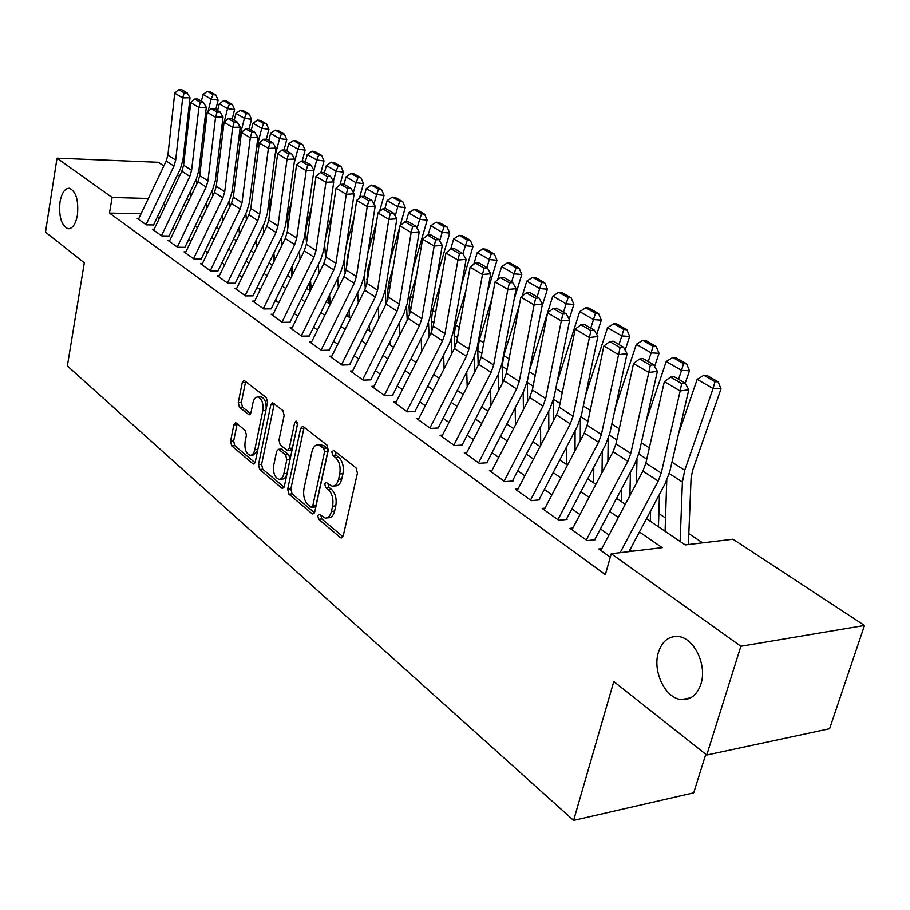 <?xml version="1.0" encoding="UTF-8"?>
<svg xmlns="http://www.w3.org/2000/svg" width="910" height="910" viewBox="0 0 910 910"><rect width="100%" height="100%" fill="white"/><g stroke="black" fill="none" stroke-linecap="round" stroke-linejoin="round"><path stroke-width="1.36" d="M317.772 515.686L318.648 519.246L340.374 537.582L341.25 537.992L343.229 535.899L357.414 473.143L356.072 467.933L333.799 450.473L331.82 451.781L332.73 455.353L335.562 457.582C339.43 461.438 340.818 466.898 339.726 473.996L338.565 479.217C337.337 483.972 335.176 486.293 332.093 486.156L326.144 482.436L324.745 483.938L325.643 487.51L328.453 489.796C332.275 493.709 333.651 499.169 332.571 506.188L331.422 511.34C330.228 515.959 328.135 518.211 325.143 518.086L319.126 514.23L317.772 515.686M320.923 515.526L321.833 518.95L342.956 536.729M335.051 451.462L335.938 455.125L338.77 457.366L335.562 457.582M327.941 483.699L328.84 487.248L331.649 489.534L328.453 489.796M77.418 215.124C78.738 200.337 76.065 191.384 69.41 188.256C64.872 188.245 61.732 192.829 59.992 202.009C58.706 216.682 61.38 225.589 68.045 228.74C72.516 228.797 75.644 224.258 77.418 215.124M700.882 684.161C707.411 665.176 693.977 637.523 678.109 636.511C668.702 635.976 662.15 641.209 658.453 652.231C652.208 671.023 665.267 698.414 681.385 699.574C690.565 700.154 697.06 695.012 700.882 684.161M236.247 423.07L235.588 422.775L233.825 424.856L230.571 441.168L231.697 445.866L252.798 463.679L253.503 464.02L255.289 461.95L267.494 402.402L266.323 397.59L244.085 380.38L242.253 382.553L238.272 402.561L239.398 407.271L249.124 414.903L250.944 412.776L252.969 402.789C253.89 398.853 255.551 396.931 257.928 397.01C261.943 398.751 263.57 403.278 262.797 410.615L254.8 449.745C253.89 453.533 252.298 455.387 250.011 455.307C245.984 453.533 244.346 448.994 245.097 441.691L246.405 435.242L245.268 430.498L236.247 423.07M646.51 518.689L685.219 544.919L733.016 539.232L864.5 625.466L829.59 728.728L706.74 755.027L613.795 681.533L573.584 820.41L67.363 365.945L84.3 262.819L45.5 232.141L57.023 158.158L158.329 162.276L163.857 165.904M706.74 755.027L740.877 646.248L611.258 553.735L662.207 547.661L639.423 531.986M141.096 213.77L109.484 213.076L605.366 574.665L611.258 553.735M109.484 213.076L112.101 197.47L57.023 158.158M287.685 489.193L288.902 494.141L311.993 513.638L312.812 514.014L314.735 511.932L328.26 450.2L326.974 445.126L303.303 426.574L302.575 426.255L300.607 428.451L287.685 489.193L290.836 488.943L292.053 493.88L314.473 512.751M281.725 488.09L259.657 469.469L258.497 464.646L270.77 404.984L272.67 402.8L282.919 410.603L284.125 415.483L278.995 440.053L280.2 444.945L287.321 450.473L289.232 448.334L294.669 422.581L296.034 421.046L297.399 424.731L284.341 486.372L282.487 488.454L281.725 488.09L283.636 487.942M601.794 548.65L598.826 548.992L610.28 557.204M572.879 528.039L570.001 528.346L587.166 540.642L595.549 539.698M544.976 508.155L542.189 508.428L558.763 520.292L567.089 519.439M518.029 488.954L515.333 489.193L531.338 500.648L539.619 499.874M492.003 470.39L489.387 470.607L504.845 481.674L513.081 480.98M466.841 452.452L464.293 452.634L479.24 463.338L487.43 462.724M442.499 435.094L440.019 435.253L454.488 445.604L462.621 445.058M418.941 418.293L416.53 418.418L430.532 428.451L438.609 427.962M396.123 402.015L393.791 402.129L407.35 411.843L415.37 411.411M374.033 386.25L371.746 386.352L384.896 395.759L392.858 395.384M352.614 370.962L350.396 371.041L363.124 380.164L371.03 379.845M331.843 356.14L329.67 356.208L342.024 365.058L349.872 364.785M311.686 341.762L309.571 341.807L321.56 350.396L329.352 350.168M292.121 327.793L290.062 327.839L301.699 336.165L309.434 335.995M273.125 314.234L271.112 314.268L282.418 322.356L290.097 322.22M254.675 301.062L252.707 301.074L263.684 308.945L271.317 308.854M236.737 288.254L234.814 288.265L245.495 295.909L253.06 295.852M219.299 275.798L217.422 275.798L227.807 283.238L235.315 283.215M202.338 263.695L200.507 263.684L210.597 270.918L218.047 270.93M185.845 251.911L184.036 251.888L193.864 258.929L201.258 258.975M169.772 240.433L168.009 240.411L177.575 247.258L184.912 247.338L212.633 189.701L215.34 180.533L223.041 117.072L215.568 117.242L207.184 112.305L199.734 175.562L207.958 180.862L215.568 117.242L217.069 112.112L220.061 112.044L214.157 108.609L211.188 108.665L217.069 112.112M154.131 229.263L152.402 229.229L161.718 235.906L169.01 236.008M632.166 551.244L629.993 549.72M609.04 534.978L600.418 528.926M579.977 514.548L571.889 508.861M551.938 494.835L544.351 489.489M524.865 475.793L517.745 470.788M498.714 457.4L492.026 452.702M473.427 439.621L467.149 435.207M448.971 422.422L443.09 418.281M425.3 405.78L419.783 401.901M402.379 389.662L397.215 386.022M380.164 374.044L375.341 370.643M358.642 358.904L354.126 355.73M337.769 344.23L333.549 341.261M317.522 329.989L313.575 327.213M297.866 316.168L294.192 313.586M278.767 302.746L275.355 300.334M260.226 289.699L257.052 287.469M242.208 277.027L239.25 274.957M224.679 264.708L221.949 262.785M207.639 252.718L205.114 250.944M191.054 241.059L188.723 239.421M174.913 229.707L172.775 228.205M159.204 218.662L157.237 217.274M153.506 224.975L146.282 224.85L137.205 218.343L138.9 218.377M702.634 542.849L688.824 533.601M665.529 518.006L658.863 513.547M292.076 267.95L291.45 267.529M274.149 255.949L273.375 255.426M256.7 244.267L256.131 243.88M573.584 820.41L693.693 792.837L705.785 754.265M864.5 625.466L740.877 646.248M177.484 174.834L179.486 176.153M183.809 205.148L185.981 206.627M199.95 216.079L202.304 217.683M216.512 227.318L219.071 229.047M233.54 238.852L236.316 240.729M251.046 250.716L254.038 252.741M269.041 262.91L272.261 265.094M287.56 275.457L291.018 277.8M306.613 288.368L310.333 290.881M326.235 301.654L330.216 304.361M346.437 315.349L350.703 318.25M367.253 329.454L371.826 332.56M388.718 344.003L393.609 347.313M410.854 359.006L416.075 362.544M433.695 374.476L439.28 378.264M457.275 390.458L463.236 394.496M481.64 406.975L487.987 411.274M506.813 424.026L513.581 428.621M532.851 441.668L540.062 446.56M559.786 459.925L567.476 465.135M587.678 478.819L595.868 484.37M616.559 498.396L625.284 504.311M189.348 199.597L186.505 199.518M148.375 198.471L112.101 197.47M618.322 517.449L609.643 511.477M589.054 497.304L580.91 491.696M560.822 477.864L553.166 472.597M533.556 459.084L526.378 454.147M507.211 440.952L500.477 436.311M481.754 423.423L475.429 419.066M457.116 406.463L451.201 402.379M433.285 390.049L427.734 386.227M410.205 374.158L405.007 370.586M387.853 358.767L382.985 355.412M366.173 343.843L361.634 340.715M345.163 329.375L340.909 326.451M324.779 315.338L320.809 312.608M304.986 301.711L301.29 299.174M285.774 288.481L282.327 286.115M267.108 275.628L263.911 273.432M248.965 263.138L245.996 261.102M231.333 251.001L228.581 249.101M214.18 239.194L211.632 237.442M197.481 227.693L195.138 226.078M181.238 216.512L179.077 215.022M165.427 205.626L163.447 204.261M326.826 517.926L328.328 517.79C331.331 517.915 333.424 515.674 334.618 511.045L331.422 511.34M331.649 489.534C335.483 493.436 336.859 498.896 335.767 505.903L334.618 511.045M333.742 486.02L335.301 485.894C338.384 486.031 340.545 483.722 341.773 478.967L338.565 479.217M338.77 457.366C342.649 461.199 344.037 466.671 342.945 473.757L341.773 478.967M304.133 427.222L290.836 488.943M310.845 507.063L312.756 505.858L324.563 451.769L323.676 448.221L318.318 444.819C315.247 444.706 313.12 447.037 311.914 451.815L303.986 488.568C302.95 495.415 304.27 500.773 307.967 504.64L310.845 507.063M311.755 507.291L314.587 507.041L315.929 505.585L312.756 505.858M320.013 444.706L323.926 445.695L326.872 448.004L327.771 451.553L315.929 505.585M284.091 487.18L262.774 469.241L259.657 469.469M274.24 403.801L261.602 464.43L262.774 469.241M287.765 450.439L290.472 450.268L292.383 448.129L297.479 424.06M273.728 465.294C272.932 472.802 274.661 477.477 278.904 479.32C281.27 479.411 282.93 477.545 283.863 473.723L286.809 459.766L285.603 454.841L278.494 449.29L276.629 451.417L273.728 465.294M280.098 479.229L282.043 479.081C284.409 479.172 286.07 477.306 287.014 473.496L283.863 473.723M281.213 449.119L288.754 454.625L289.96 459.539L287.014 473.496M251.08 455.227L253.117 455.102L257.564 450.86M266.141 409.022C266.38 402.277 264.685 398.227 261.045 396.862L260.044 396.908M245.677 381.415L241.355 402.425L242.492 407.123L250.66 413.709M237.169 423.832L233.654 440.986L234.769 445.673L255.05 462.746M688.369 544.544L691.088 478.114L692.646 470.334L721.004 388.888L713.076 388.536L684.73 470.288L682.409 481.993L680.134 541.473M666.768 480.366L665.085 531.281M714.987 381.677L718.161 381.836L706.99 375.455L703.828 375.295L714.987 381.677L713.076 388.536L697.174 379.356L678.712 433.126M697.174 379.356L703.828 375.295M718.161 381.836L721.004 388.888M600.85 550.436L642.881 471.096L645.872 463.144L664.345 381.643L680.168 390.97L681.67 383.576L685.116 383.099L674.003 376.626L670.556 377.081L681.67 383.576M620.131 552.677L658.203 481.072L661.252 473.052L680.168 390.97L688.79 389.764L669.771 471.573L665.21 483.563L628.969 551.619M688.79 389.764L685.116 383.099M670.556 377.081L664.345 381.643M658.453 526.788L659.466 494.346M685.196 383.247L689.45 370.779L681.556 370.359L678.519 379.265M650.582 511.022L650.297 521.259M636.989 459.232L636.42 483.29M683.478 363.659L686.629 363.829L675.868 357.687L672.717 357.505L683.478 363.659L681.556 370.359L666.211 361.509L646.35 420.443M666.211 361.509L672.717 357.505M686.629 363.829L689.45 370.779M629.913 495.563L630.414 472.188M654.62 366.411L659.022 353.308L651.151 352.83L648.227 361.6M621.723 488.625L621.485 501.728M608.198 438.802L607.88 461.541M653.084 346.278L656.235 346.471L645.85 340.545L642.71 340.34L653.084 346.278L651.151 352.83L636.352 344.298L615.342 407.805M636.352 344.298L642.71 340.34M656.235 346.471L659.022 353.308M602.045 472.643L602.306 450.962M625.147 350.145L629.652 336.45L621.826 335.915L618.982 344.56M593.798 467.171L593.639 482.869M580.375 419.01L580.25 440.702M623.771 329.5L626.899 329.727L616.878 323.994L613.738 323.767L623.771 329.5L621.826 335.915L607.539 327.68L585.574 395.236M607.539 327.68L613.738 323.767M626.899 329.727L629.652 336.45M575.018 450.712L575.097 430.612M596.687 334.414L601.305 320.161L593.502 319.581L590.749 328.101M566.759 446.582L566.737 464.635M553.439 399.797L553.508 420.704M595.447 313.302L598.575 313.54L588.884 308.012L585.767 307.773L595.447 313.302L593.502 319.581L579.704 311.629L556.965 382.791M579.704 311.629L585.767 307.773M598.575 313.54L601.305 320.161M571.969 529.756L613.056 451.701L615.968 443.864L633.553 363.5L648.807 372.486L650.309 365.251L653.733 364.819L643.029 358.574L639.605 358.995L650.309 365.251M586.279 540.005L627.832 461.313L630.789 453.419L648.807 372.486L657.373 371.371L639.264 452.031L634.839 463.838L594.947 539.266M657.373 371.371L653.733 364.819M639.605 358.995L633.553 363.5M544.112 509.805L584.288 432.989L587.109 425.266L603.865 346.016L618.572 354.684L620.085 347.597L623.498 347.188L613.169 341.17L609.768 341.568L620.085 347.597M557.921 519.69L598.553 442.26L601.408 434.479L618.572 354.684L627.092 353.637L609.837 433.183L605.537 444.819L566.543 519.041M627.092 353.637L623.498 347.188M609.768 341.568L603.865 346.016M517.21 490.536L556.51 414.914L559.252 407.305L575.234 329.136L589.418 337.508L590.943 330.569L594.321 330.182L584.356 324.381L580.978 324.745L590.943 330.569M530.541 500.09L570.286 423.878L573.061 416.2L589.418 337.508L597.881 336.541L581.433 414.994L577.259 426.46L539.118 499.522M597.881 336.541L594.321 330.182M580.978 324.745L575.234 329.136M491.218 471.915L529.688 397.465L532.35 389.958L547.581 312.847L561.288 320.923L562.812 314.121L566.168 313.779L556.545 308.171L553.189 308.513L562.812 314.121M504.106 481.14L542.986 406.122L545.682 398.557L561.288 320.923L569.694 320.036L553.997 397.431L549.947 408.726L512.614 480.651M569.694 320.036L566.168 313.779M553.189 308.513L547.581 312.847M548.821 429.725L548.73 411.07M569.205 319.183L573.903 304.429L566.134 303.803L563.472 312.21M540.563 426.813L540.699 445.354M527.413 380.824L527.595 401.503M568.102 297.661L571.196 297.911L561.834 292.565L558.74 292.303L568.102 297.661L566.134 303.803L552.802 296.114L529.449 370.472M552.802 296.114L558.74 292.303M571.196 297.911L573.903 304.429M466.079 453.919L503.753 380.596L506.335 373.191L520.873 297.115L534.113 304.918L535.637 298.252L538.982 297.934L529.688 292.508L526.355 292.827L535.637 298.252M478.546 462.837L516.607 388.957L519.235 381.506L534.113 304.918L542.462 304.088L527.493 380.448L523.557 391.584L487.009 462.416M542.462 304.088L538.982 297.934M526.355 292.827L520.873 297.115M523.409 409.602L523.193 392.278M541.962 306.647L547.41 289.221L539.687 288.561L537.105 296.842M515.185 407.805L515.447 425.015M519.291 305.373L503.799 355.56L502.183 366.32L502.502 383.03M541.655 282.532L544.737 282.805L535.683 277.63L532.6 277.357L541.655 282.532L539.687 288.561L526.788 281.122L522.158 296.114M526.788 281.122L532.6 277.357M544.737 282.805L547.41 289.221M441.771 436.504L478.671 364.284L481.185 356.982L495.063 281.907L507.86 289.448L509.395 282.908L512.705 282.612L503.719 277.379L500.409 277.664L509.395 282.908M453.828 445.138L491.104 372.372L493.652 365.024L507.86 289.448L516.152 288.686L501.854 364.034L498.032 375.011L462.246 444.785M516.152 288.686L512.705 282.612M500.409 277.664L495.063 281.907M498.771 390.299L498.441 374.192M514.104 299.481L521.794 274.513L514.104 273.808L511.602 281.975M490.592 389.525L490.956 405.507M492.094 297.968L479.308 340.033L477.784 350.657L478.171 365.263M516.072 267.904L519.144 268.188L510.385 263.183L507.314 262.888L516.072 267.904L514.104 273.808L501.626 266.607L497.577 279.905M501.626 266.607L507.314 262.888M519.144 268.188L521.794 274.513M418.247 419.647L454.397 348.496L456.843 341.296L470.095 267.199L482.482 274.49L484.006 268.086L487.305 267.813L478.614 262.74L475.327 263.013L484.006 268.086M429.918 428.007L466.432 356.322L468.912 349.076L482.482 274.49L490.717 273.785L477.067 348.155L473.337 358.984L438.267 427.723M490.717 273.785L487.305 267.813M475.327 263.013L470.095 267.199M474.849 371.746L474.44 356.652M487.35 292.099L496.985 260.271L489.341 259.532L486.918 267.586M466.739 371.917L467.183 386.761M465.954 290.358L455.603 324.995L454.158 335.494L454.579 348.132M491.309 253.742L494.369 254.038L485.883 249.192L482.835 248.885L491.309 253.742L489.341 259.532L477.261 252.559L473.769 264.264M477.261 252.559L482.835 248.885M494.369 254.038L496.985 260.271M395.463 403.335L430.908 333.208L433.285 326.11L445.945 252.969L457.923 260.032L459.459 253.742L462.724 253.481L454.317 248.578L451.053 248.828L459.459 253.742M406.77 411.422L442.556 340.784L444.967 333.64L457.923 260.032L466.102 259.384L453.055 332.787L449.438 343.457L415.062 411.195M466.102 259.384L462.724 253.481M451.053 248.828L445.945 252.969M451.644 353.91L451.155 339.601M461.632 284.534L472.972 246.485L465.374 245.711L462.951 253.867M443.614 354.945L444.114 368.732M440.815 282.612L432.625 310.424L431.26 320.798L431.693 331.502M467.342 240.024L470.379 240.342L462.166 235.656L459.129 235.326L467.342 240.024L465.374 245.711L453.669 238.955L450.677 249.135M453.669 238.955L459.129 235.326M470.379 240.342L472.972 246.485M373.396 387.524L408.146 318.398L410.467 311.402L422.558 239.194L434.161 246.03L435.697 239.853L438.938 239.614L430.794 234.871L427.552 235.099L435.697 239.853M384.338 395.361L419.43 325.746L421.785 318.693L434.161 246.03L442.283 245.427L429.816 317.897L426.289 328.43L392.585 395.19M442.283 245.427L438.938 239.614M427.552 235.099L422.558 239.194M429.111 336.745L428.542 322.97M436.88 276.833L449.711 233.119L442.146 232.323L439.655 240.854M421.159 338.577L421.728 351.374M416.598 274.763L410.353 296.307L409.068 306.556L409.477 315.258M411.468 357.789L411.548 359.473M444.114 226.738L447.14 227.068L439.177 222.518L436.163 222.188L444.114 226.738L442.146 232.323L430.805 225.782L428.121 235.053M430.805 225.782L436.163 222.188M447.14 227.068L449.711 233.119M351.999 372.19L386.09 304.054L388.342 297.149L399.911 225.851L411.149 232.471L412.674 226.408L415.904 226.192L408.01 221.596L404.791 221.801L412.674 226.408M362.612 379.8L397.033 311.174L399.319 304.213L411.149 232.471L419.203 231.925L407.293 303.474L403.858 313.87L370.802 379.686M419.203 231.925L415.904 226.192M404.791 221.801L399.911 225.851M407.236 320.218L406.588 306.704M413.026 269.053L427.154 220.174L419.635 219.344L417.076 228.228M399.376 322.777L399.968 334.652M393.268 266.835L388.752 282.612L387.535 292.736L387.887 299.31M390.117 341.216L390.322 345.083M421.603 213.861L424.617 214.203L416.894 209.8L413.891 209.448L421.603 213.861L419.635 219.344L408.635 212.997L406.156 221.71M408.635 212.997L413.891 209.448M424.617 214.203L427.154 220.174M331.24 357.334L364.694 290.142L366.901 283.317L377.957 212.917L388.843 219.333L390.379 213.372L393.586 213.179L385.931 208.72L382.735 208.913L390.379 213.372M341.546 364.705L375.307 297.047L377.548 290.176L388.843 219.333L396.851 218.832L385.453 289.482L382.109 299.743L349.667 364.637M396.851 218.832L393.586 213.179M382.735 208.913L377.957 212.917M385.976 304.281L385.237 290.677M390.015 261.193L399.672 227.284M400.138 225.657L405.28 207.617L397.807 206.752L395.19 215.977M378.219 307.512L378.844 318.523M370.745 258.872L367.799 269.326L366.889 283.419M369.369 325.234L369.722 331.126M399.774 201.383L402.766 201.724L395.27 197.447L392.29 197.095L399.774 201.383L397.807 206.752L387.148 200.598L384.839 208.788M387.148 200.598L392.29 197.095M402.766 201.724L405.28 207.617M311.118 342.911L343.957 276.64L346.107 269.917L356.674 200.371L367.23 206.593L368.766 200.746L371.94 200.564L364.523 196.242L361.35 196.412L368.766 200.746M321.105 350.066L354.252 283.34L356.424 276.572L367.23 206.593L375.17 206.138L364.273 275.923L361.008 286.047L329.181 350.043M375.17 206.138L371.94 200.564M361.35 196.412L356.674 200.371M367.765 329.807L367.685 328.578M365.308 288.811L364.466 274.706M367.811 253.31L376.444 222.529M379.515 211.609L384.054 195.423L376.638 194.547L373.976 204.067M357.675 292.747L358.312 302.973M348.996 250.876L347.461 256.427L346.448 267.608M349.201 309.787L349.702 317.567M378.594 189.269L381.563 189.621L374.294 185.469L371.337 185.105L378.594 189.269L376.638 194.547L366.286 188.575L364.148 196.264M366.286 188.575L371.337 185.105M381.563 189.621L384.054 195.423M291.575 328.92L323.812 263.547L325.916 256.904L336.029 188.211L346.278 194.251L347.802 188.495L350.953 188.336L343.752 184.138L340.613 184.298L347.802 188.495M301.267 335.858L333.811 270.043L335.938 263.354L346.278 194.251L354.149 193.83L343.73 262.762L340.545 272.761L309.286 335.881M354.149 193.83L350.953 188.336M340.613 184.298L336.029 188.211M348.018 316.418L347.768 312.665M345.209 273.603L344.264 259.225M346.357 245.404L354.07 217.524M359.473 198.016L363.454 183.604L356.083 182.694L353.376 192.499M337.712 278.471L338.349 287.947M329.591 294.874L330.25 304.281M327.975 242.89L326.61 252.184M358.039 177.507L360.997 177.871L353.933 173.844L350.987 173.469L358.039 177.507L356.083 182.694L346.027 176.893L344.003 184.286M346.027 176.893L350.987 173.469M360.997 177.871L363.454 183.604M272.59 315.326L304.27 250.83L306.317 244.267L315.998 176.404L325.939 182.262L327.464 176.608L330.592 176.472L323.607 172.399L320.479 172.536L327.464 176.608M282.009 322.072L313.973 257.143L316.043 250.534L325.939 182.262L333.754 181.898L323.778 249.988L320.661 259.851L289.971 322.14M333.754 181.898L330.592 176.472M320.479 172.536L315.998 176.404M328.817 303.417L328.385 297.308M325.621 258.474L324.62 244.21M325.609 237.499L332.48 212.314M339.976 184.832L343.445 172.115L336.12 171.182L333.39 181.261M318.295 264.662L318.944 273.421M310.515 280.451L311.174 289.164M338.076 166.086L341.011 166.462L334.152 162.549L331.229 162.173L338.076 166.086L336.12 171.182L326.36 165.552L324.392 172.855M326.36 165.552L331.229 162.173M341.011 166.462L343.445 172.115M254.163 302.12L285.274 238.477L287.276 231.993L296.535 164.949L306.192 170.636L307.716 165.074L310.822 164.949L304.042 160.99L300.937 161.115L307.716 165.074M263.308 308.672L294.703 244.608L296.728 238.09L306.192 170.636L313.95 170.295L304.406 237.578L301.369 247.315L271.214 308.774M313.95 170.295L310.822 164.949M300.937 161.115L296.535 164.949M310.162 290.768L309.525 282.464M306.499 242.97L305.726 232.903L306.363 226.522L311.641 206.934M320.9 172.513L324.017 160.956L316.737 160.001L313.927 170.466M299.424 251.274L300.061 259.384M291.951 266.505L292.611 274.558M318.693 154.996L321.605 155.382L314.94 151.572L312.028 151.185L318.693 154.996L316.737 160.001L307.25 154.541L305.328 161.741M307.25 154.541L312.028 151.185M321.605 155.382L324.017 160.956M236.236 289.278L266.823 226.465L268.78 220.072L277.641 153.813L287.025 159.341L288.538 153.87L291.621 153.756L285.035 149.911L281.964 150.025L288.538 153.87M245.131 295.659L275.98 232.425L277.959 225.987L287.025 159.341L294.726 159.045L285.581 225.521L282.612 235.144L252.98 295.796M294.726 159.045L291.621 153.756M281.964 150.025L277.641 153.813M291.814 276.185L291.154 268.12M287.856 227.773L287.321 221.198L287.924 214.874L291.507 201.406M302.211 161.059L305.123 150.105L297.888 149.138L294.123 163.39M281.065 238.306L281.69 245.802M273.887 252.991L274.536 260.442M299.845 144.212L302.734 144.61L296.25 140.902L293.373 140.515L299.845 144.212L297.888 149.138L288.663 143.826L286.798 150.946M288.663 143.826L293.373 140.515M302.734 144.61L305.123 150.105M218.821 276.799L248.885 214.794L250.796 208.481L259.282 142.995L268.393 148.364L269.906 142.984L272.966 142.881L266.562 139.15L263.513 139.241L269.906 142.984M227.466 282.999L257.792 220.595L259.725 214.237L268.393 148.364L276.037 148.102L267.278 213.804L264.378 223.303L235.258 283.181M276.037 148.102L272.966 142.881M263.513 139.241L259.282 142.995M273.921 261.705L273.273 254.254M269.713 213.122L269.986 203.556L272.033 195.775M284.034 149.945L286.764 139.56L279.575 138.582L274.945 156.338M263.206 225.737L263.82 232.642M256.301 239.91L256.938 246.781M281.52 133.736L284.386 134.134L278.085 130.528L275.218 130.13L281.52 133.736L279.575 138.582L270.6 133.406L268.78 140.447M270.6 133.406L275.218 130.13M284.386 134.134L286.764 139.56M201.872 264.662L231.436 203.453L233.301 197.208L241.434 132.473L250.295 137.694L251.797 132.405L254.834 132.314L248.612 128.685L245.586 128.765L251.797 132.405M210.29 270.691L240.103 209.084L241.992 202.805L250.295 137.694L257.883 137.467L249.488 202.407L246.655 211.802L218.013 270.907M257.883 137.467L254.834 132.314M245.586 128.765L241.434 132.473M256.483 247.702L255.858 240.831M252.024 198.983L253.185 190.042M266.346 139.15L268.894 129.3L261.762 128.31L256.347 149.32M245.814 213.543L246.405 219.901M239.182 227.227L239.785 233.563M263.695 123.532L266.55 123.942L260.419 120.438L257.575 120.04L263.695 123.532L261.762 128.31L253.025 123.271L251.251 130.221M253.025 123.271L257.575 120.04M266.55 123.942L268.894 129.3M185.39 252.855L214.464 192.408L216.284 186.243L224.076 122.247L232.687 127.332L234.2 122.111L237.203 122.042L231.151 118.505L228.148 118.584L234.2 122.111M193.568 258.724L222.893 197.891L224.736 191.68L232.687 127.332L240.217 127.127L232.186 191.316L229.411 200.598L201.246 258.963M240.217 127.127L237.203 122.042M228.148 118.584L224.076 122.247M239.489 234.166L238.886 227.83M249.056 128.947L251.513 119.324L244.426 118.311L238.318 142.347M228.876 201.701L229.456 207.548M222.495 214.931L223.087 220.755M246.348 113.613L249.192 114.023L243.22 110.622L240.388 110.212L246.348 113.613L244.426 118.311L235.929 113.409L234.188 120.279M235.929 113.409L240.388 110.212M249.192 114.023L251.513 119.324M169.34 241.355L197.936 181.659L199.734 175.562M177.302 247.065L206.149 186.994L207.958 180.862M223.041 117.072L220.061 112.044M211.188 108.665L207.184 112.305M222.927 221.062L222.347 215.238M232.186 119.119L234.587 109.609L227.545 108.586L224.133 122.202M224.031 122.588L220.811 135.419M212.383 190.201L212.94 195.57M206.24 202.998L206.798 208.344M229.468 103.968L232.289 104.377L226.476 101.055L223.667 100.646L229.468 103.968L227.545 108.586L219.276 103.82L217.581 110.599M219.276 103.82L223.667 100.646M232.289 104.377L234.587 109.609M153.71 230.162L181.852 171.194L183.604 165.176L190.747 102.614L198.915 107.425L200.405 102.364L203.362 102.318L197.629 98.974L194.672 99.019L200.405 102.364M161.468 235.724L189.849 176.392L191.612 170.329L198.915 107.425L206.32 107.278L198.949 170.033L196.287 179.099L168.987 236.088M206.32 107.278L203.362 102.318M194.672 99.019L190.747 102.614M206.786 208.379L206.217 203.032M215.772 109.541L218.116 100.145L211.12 99.11L208.037 111.52M206.581 117.401L203.817 128.549M196.321 179.042L196.844 183.957M200.234 215.488L200.325 216.341M190.395 191.418L190.929 196.31M213.031 94.56L215.829 94.981L210.176 91.751L207.389 91.33L213.031 94.56L211.12 99.11L203.066 94.469L201.406 101.169M203.066 94.469L207.389 91.33M215.829 94.981L218.116 100.145M138.479 219.264L166.189 161.013L167.906 155.053L174.743 93.184L182.694 97.871L184.184 92.888L187.119 92.843L181.534 89.59L178.599 89.635L184.184 92.888M146.044 224.679L173.969 166.075L175.698 160.08L182.694 97.871L190.042 97.745L182.978 159.807L180.385 168.771L153.483 225.134M190.042 97.745L187.119 92.843M178.599 89.635L174.743 93.184M321.833 518.95L318.648 519.246M335.938 455.125L332.73 455.353M328.84 487.248L325.643 487.51M335.767 505.903L332.571 506.188M342.945 473.757L339.726 473.996M342.581 537.355L340.374 537.582M303.781 428.269L300.607 428.451M314.052 513.445L311.993 513.638M292.053 493.88L288.902 494.141M327.771 451.553L324.563 451.769M326.872 448.004L323.676 448.221M323.926 445.695L320.729 445.9M261.602 464.43L258.497 464.646M273.91 404.825L270.77 404.984M292.383 448.129L289.232 448.334M297.274 422.445L294.669 422.581M289.96 459.539L286.809 459.766M288.754 454.625L285.603 454.841M282.362 449.426L279.222 449.631M257.837 449.551L254.8 449.745M265.845 410.455L262.797 410.615M250.125 414.516L248.464 414.607M242.492 407.123L239.398 407.271M241.355 402.425L238.272 402.561M245.359 382.427L242.253 382.553M254.572 463.554L252.798 463.679M234.769 445.673L231.697 445.866M233.654 440.986L230.571 441.168M236.907 424.686L233.825 424.856M684.73 470.288L671.955 462.178M682.409 481.993L669.26 473.553M642.881 471.096L658.203 481.072M645.872 463.144L661.252 473.052M649.342 447.845L641.345 442.772M646.783 459.129L638.774 453.988M619.266 428.781L611.816 424.049M616.832 439.905L609.37 435.105M590.26 410.376L583.321 405.985M587.94 421.353L580.978 416.894M562.255 392.62L555.805 388.536M560.037 403.448L553.564 399.297M613.056 451.701L627.832 461.313M615.968 443.864L630.789 453.419M584.288 432.989L598.553 442.26M587.109 425.266L601.408 434.479M556.51 414.914L570.286 423.878M559.252 407.305L573.061 416.2M529.688 397.465L542.986 406.122M532.35 389.958L545.682 398.557M535.205 375.477L529.211 371.667M533.101 386.159L527.39 382.496M503.753 380.596L516.607 388.957M506.335 373.191L519.235 381.506M509.065 358.904L503.799 355.56M507.052 369.449L502.183 366.32M478.671 364.284L491.104 372.372M481.185 356.982L493.652 365.024M483.79 342.877L479.308 340.033M481.868 353.285L477.784 350.657M454.397 348.496L466.432 356.322M456.843 341.296L468.912 349.076M459.334 327.373L455.603 324.995M457.502 337.644L454.158 335.494M430.908 333.208L442.556 340.784M433.285 326.11L444.967 333.64M435.662 312.358L432.625 310.424M433.911 322.504L431.26 320.798M408.146 318.398L419.43 325.746M410.467 311.402L421.785 318.693M412.742 297.82L410.353 296.307M411.058 307.83L409.068 306.556M386.09 304.054L397.033 311.174M388.342 297.149L399.319 304.213M390.526 283.727L388.752 282.612M388.923 293.623L387.535 292.736M364.694 290.142L375.307 297.047M366.901 283.317L377.548 290.176M368.982 270.077L367.799 269.326M367.447 279.848L366.65 279.325M343.957 276.64L354.252 283.34M346.107 269.917L356.424 276.572M348.098 256.825L347.461 256.427M323.812 263.547L333.811 270.043M325.916 256.904L335.938 263.354M304.27 250.83L313.973 257.143M306.317 244.267L316.043 250.534M285.274 238.477L294.703 244.608M287.276 231.993L296.728 238.09M266.823 226.465L275.98 232.425M268.78 220.072L277.959 225.987M248.885 214.794L257.792 220.595M250.796 208.481L259.725 214.237M231.436 203.453L240.103 209.084M233.301 197.208L241.992 202.805M214.464 192.408L222.893 197.891M216.284 186.243L224.736 191.68M197.936 181.659L206.149 186.994M181.852 171.194L189.849 176.392M183.604 165.176L191.612 170.329M166.189 161.013L173.969 166.075M167.906 155.053L175.698 160.08M690.622 697.845L681.385 699.574M69.103 228.751L68.045 228.74M321.514 444.615L318.318 444.819M281.645 449.085L278.494 449.29M261.045 396.862L257.928 397.01"/></g></svg>
